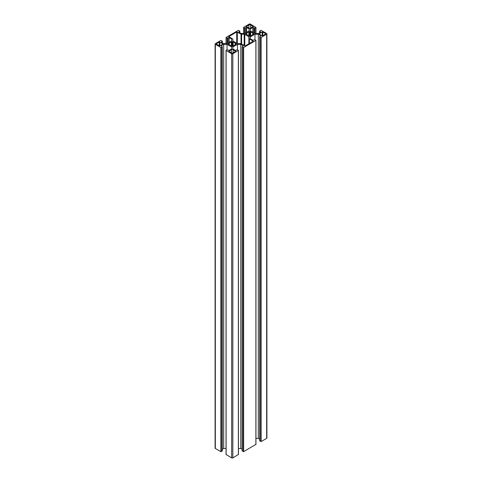 <?xml version="1.0" encoding="UTF-8"?>
<svg xmlns="http://www.w3.org/2000/svg" width="482" height="482" viewBox="0 0 482 482"><rect width="100%" height="100%" fill="white"/><g stroke="black" fill="none" stroke-linecap="round" stroke-linejoin="round"><path stroke-width="0.72" d="M232.866 39.271A0.825 0.476 0 0 0 232.625 38.934L228.805 36.626L236.74 31.945L241.024 34.083A0.825 0.476 0 0 0 241.609 34.222L244.193 34.222A0.825 0.476 180 0 1 244.778 34.367L248.887 36.74A0.825 0.476 180 0 1 249.134 37.078L249.134 38.566A0.825 0.476 0 0 0 249.375 38.903L253.195 41.211L245.26 45.892L240.97 43.754A0.825 0.476 0 0 0 240.391 43.615L237.807 43.615A0.825 0.476 180 0 1 237.222 43.476L233.107 41.103A0.825 0.476 180 0 1 232.866 40.765L232.866 39.271L232.866 40.765M249.134 43.657L249.134 38.566M231.372 49.73A1.235 0.717 180 0 1 233.125 49.73L235.698 51.315L233.125 52.893A1.235 0.717 180 0 1 231.372 52.893L228.805 51.315L231.372 49.73L231.372 52.893M219.244 42.048L222.274 43.464A1.235 0.717 180 0 1 222.636 43.97A1.235 0.717 180 0 1 222.274 44.477L219.822 45.892L216.792 44.477A1.235 0.717 180 0 1 216.43 43.97A1.235 0.717 180 0 1 216.792 43.464L219.244 42.048L219.244 45.892M250.628 28.107A1.235 0.717 180 0 1 248.875 28.107L246.302 26.522L248.875 24.944A1.235 0.717 180 0 1 250.628 24.944L253.195 26.522L250.628 28.107L250.628 24.944M232.969 46.923L233.149 42.259A3.091 1.783 180 0 1 235.21 43.452L236.27 43.826L235.21 44.489A3.091 1.783 180 0 1 233.149 45.682L232.499 46.296L231.354 45.682A3.091 1.783 180 0 1 229.287 44.489L228.227 44.115L229.287 43.452A3.091 1.783 180 0 1 231.354 42.259L231.999 41.651L232.969 41.922M231.529 46.923L231.529 42.127M259.726 34.373A1.235 0.717 180 0 1 259.364 33.867A1.235 0.717 180 0 1 259.726 33.36L262.178 31.945L265.208 33.36A1.235 0.717 180 0 1 265.57 33.867A1.235 0.717 180 0 1 265.208 34.373L262.178 35.788L259.726 34.373L259.726 33.36M253.303 33.451L253.773 34.011L252.713 34.385A3.091 1.783 180 0 1 250.646 35.578L250.001 36.192L248.851 35.578A3.091 1.783 180 0 1 246.79 34.385L245.73 34.011L246.79 33.348A3.091 1.783 180 0 1 248.851 32.155L249.501 31.547L250.646 32.155A3.091 1.783 180 0 1 252.713 33.348L253.303 33.451L253.303 34.282M250.471 36.819L250.471 31.818M249.031 36.843L249.031 32.023M249.134 30.854L249.134 28.932L249.134 30.854L244.537 33.511L241.199 33.511L238.668 32.047L239.837 31.071L238.373 30.33L226.124 37.403L227.118 38.18L229.101 37.572L231.631 39.036L231.631 40.958L227.034 43.615L223.696 43.615L221.166 42.151L222.335 41.175L220.877 40.434L215.333 43.633A0.825 0.476 0 0 0 215.093 43.97A0.825 0.476 0 0 0 215.333 44.308L220.877 47.507L222.335 46.766L221.166 45.79L223.696 44.326L227.034 44.326L231.631 46.983L231.631 48.911L229.101 50.369L227.118 49.767L226.052 50.435L231.667 53.737A0.825 0.476 0 0 0 232.83 53.737L238.445 50.435L237.385 49.767L235.403 50.369L232.866 48.911L232.866 46.983L237.463 44.326L240.801 44.326L243.332 45.79L242.163 46.766L243.627 47.507L255.876 40.434L254.882 39.663L252.899 40.265L250.369 38.807L250.369 36.879L254.966 34.222L258.304 34.222L260.834 35.686L259.665 36.662L261.123 37.403L266.667 34.204A0.825 0.476 0 0 0 266.908 33.867A0.825 0.476 0 0 0 266.667 33.529L261.123 30.33L259.665 31.071L260.834 32.047L258.304 33.511L254.966 33.511L250.369 30.854L250.369 28.932L252.899 27.468L254.882 28.077L255.948 27.402L250.333 24.1A0.825 0.476 0 0 0 249.17 24.1L243.555 27.402L244.615 28.077L246.597 27.468L249.134 28.932M250.369 30.854L250.369 28.932M259.786 440.656L261.123 441.566L266.667 438.367A0.825 0.476 0 0 0 266.908 438.03L266.908 33.867M255.948 438.385L258.304 438.385L259.665 439.174M258.304 438.385L258.304 34.222M254.966 39.705L254.966 34.222M250.369 38.807L250.369 36.879M242.283 450.76L243.627 451.67L255.876 444.392M238.445 448.489L240.801 448.489L242.163 449.278M240.801 448.489L240.801 44.326M237.463 49.809L237.463 44.326M232.866 48.911L232.866 46.983M226.124 454.496L231.667 457.9A0.825 0.476 0 0 0 232.83 457.9L238.373 454.496M231.631 48.911L231.631 46.983M227.034 49.809L227.034 44.326M222.335 449.278L223.696 448.489L226.052 448.489M223.696 448.489L223.696 44.326M215.093 43.97L215.093 448.133A0.825 0.476 0 0 0 215.333 448.471L220.877 451.67L222.214 450.76M231.631 40.958L231.631 39.036M253.074 41.38L253.074 41.042M249.375 43.513L249.375 38.903M248.887 43.796L248.887 36.74M244.778 45.935L244.778 34.367M244.193 45.615L244.193 34.222M241.609 44.121L241.609 34.222M241.024 43.784L241.024 34.083M237.325 43.525L237.325 31.945M236.74 43.199L236.74 31.945M228.926 36.795L228.926 36.463M233.125 52.893L233.125 49.73M228.926 51.484L228.926 51.146M235.578 51.484L235.578 51.146M219.822 45.892L219.822 42.048M216.792 44.477L216.792 43.464M222.274 44.477L222.274 43.464M253.074 26.691L253.074 26.359M248.875 28.107L248.875 24.944M246.423 26.691L246.423 26.359M232.896 46.121L232.896 41.82M232.673 46.254L232.673 41.693M232.499 46.296L232.499 41.651M231.999 46.296L231.999 41.651M231.824 46.254L231.824 41.693M231.601 46.121L231.601 41.82M231.354 45.682L231.354 42.259M229.287 44.489L229.287 43.452M229.052 44.386L229.052 43.555M228.697 44.386L228.697 43.555M228.522 44.344L228.522 43.597M228.299 44.217L228.299 43.723M236.198 44.217L236.198 43.723M235.975 44.344L235.975 43.597M235.8 44.386L235.8 43.555M235.445 44.386L235.445 43.555M235.21 44.489L235.21 43.452M233.149 45.682L233.149 42.259M265.208 34.373L265.208 33.36M262.756 35.788L262.756 31.945M262.178 35.788L262.178 31.945M253.478 34.24L253.478 33.493M252.948 34.282L252.948 33.451M252.713 34.385L252.713 33.348M250.646 35.578L250.646 32.155M250.399 36.017L250.399 31.716M250.176 36.15L250.176 31.589M250.001 36.192L250.001 31.547M249.501 36.192L249.501 31.547M249.327 36.15L249.327 31.589M249.104 36.017L249.104 31.716M248.851 35.578L248.851 32.155M246.79 34.385L246.79 33.348M246.555 34.282L246.555 33.451M246.2 34.282L246.2 33.451M246.025 34.24L246.025 33.493M245.802 34.114L245.802 33.62M253.701 34.114L253.701 33.62M246.597 32.318L246.597 27.468M246.248 32.517L246.248 27.468M245.199 33.125L245.199 28.077M244.615 33.463L244.615 28.077M243.627 33.511L243.627 27.504M255.876 33.511L255.876 27.504M254.882 33.463L254.882 28.077M254.303 33.125L254.303 28.077M253.249 32.517L253.249 27.468M252.899 32.318L252.899 27.468M259.786 32.656L259.786 31.24M266.667 438.367L266.667 34.204M261.123 441.566L261.123 37.403M260.774 441.566L260.774 37.403M259.786 440.994L259.786 36.831M255.876 444.597L255.876 40.434M243.627 451.67L243.627 47.507M243.277 451.67L243.277 47.507M242.283 451.098L242.283 46.935M238.373 454.701L238.373 50.538M232.83 457.9L232.83 53.737M231.667 457.9L231.667 53.737M226.124 454.701L226.124 50.538M222.214 451.098L222.214 46.935M221.226 451.67L221.226 47.507M220.877 451.67L220.877 47.507M215.333 448.471L215.333 44.308M222.214 42.759L222.214 41.344M229.101 42.422L229.101 37.572M228.751 42.621L228.751 37.572M227.697 43.229L227.697 38.18M227.118 43.567L227.118 38.18M226.124 43.615L226.124 37.608M239.717 32.656L239.717 31.24M243.555 33.511L243.555 27.402M255.948 33.511L255.948 27.402M259.665 32.722L259.665 31.071M259.665 440.825L259.665 36.662M255.948 444.494L255.948 40.331M242.163 450.929L242.163 46.766M238.445 454.598L238.445 50.435M226.052 454.598L226.052 50.435M222.335 450.929L222.335 46.766M222.335 42.826L222.335 41.175M226.052 43.615L226.052 37.506M239.837 32.722L239.837 31.071"/></g></svg>
